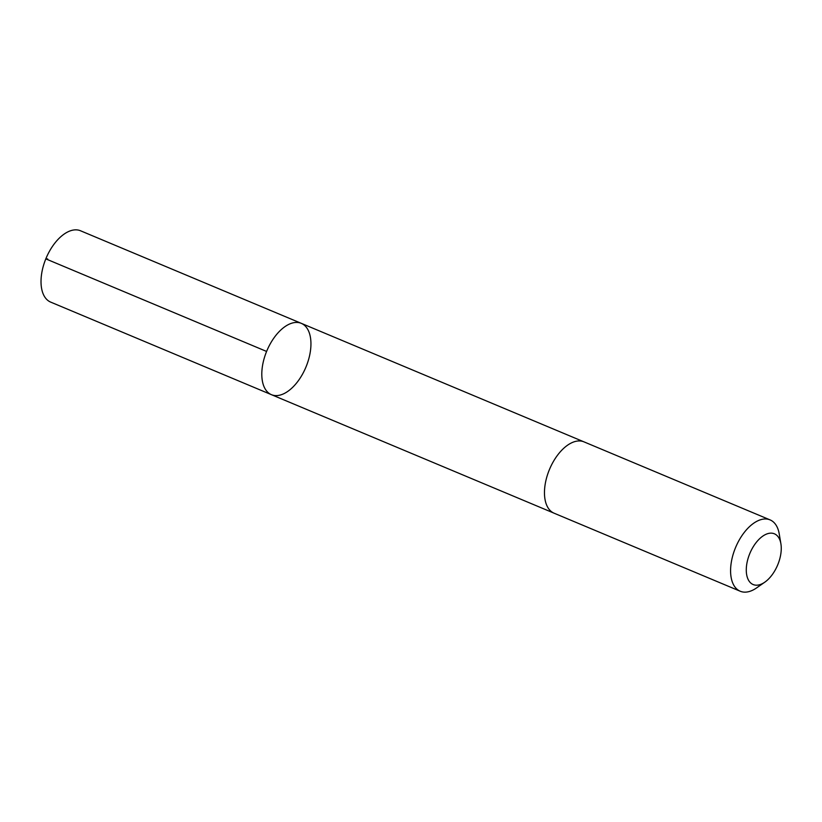 <?xml version="1.0" encoding="UTF-8"?>
<svg xmlns="http://www.w3.org/2000/svg" width="822" height="822" viewBox="0 0 822 822"><rect width="100%" height="100%" fill="white"/><g stroke="black" fill="none" stroke-linecap="round" stroke-linejoin="round"><path stroke-width="1.23" d="M297.348 382.035A38.665 21.177 -67.3 0 1 271.424 394.673A38.665 21.177 -67.3 0 1 266.852 350.83A38.665 21.177 -67.3 0 1 301.325 323.354A38.665 21.177 -67.3 0 1 297.348 382.035M80.535 230.776A38.675 21.177 112.7 0 0 54.612 243.415A38.675 21.177 112.7 0 0 50.635 302.095L271.424 394.673A38.665 21.177 -67.3 0 1 266.852 350.83A38.665 21.177 -67.3 0 1 301.325 323.354L80.535 230.776M780.9 543.804L779.235 533.951A38.675 21.177 112.7 0 0 770.101 519.905L583.99 441.866A38.675 21.177 112.7 0 0 558.066 454.504A38.675 21.177 112.7 0 0 554.079 513.195L740.201 591.224A38.675 21.177 112.7 0 0 756.62 587.884L764.809 582.171A27.506 15.063 112.7 0 0 780.9 543.804A27.506 15.063 112.7 0 0 755.963 542.797A27.506 15.063 112.7 0 0 746.869 575.719A27.506 15.063 112.7 0 0 764.809 582.171M770.101 519.905A38.675 21.177 112.7 0 0 744.177 532.543A38.675 21.177 112.7 0 0 740.201 591.224M266.595 351.446L45.796 258.868L47.655 258.92M583.671 441.733L301.325 323.354M553.771 513.051L271.424 394.673"/></g></svg>
